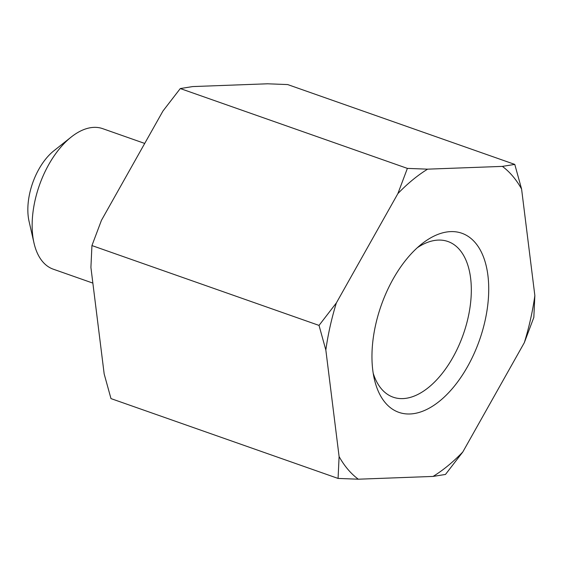 <?xml version="1.0" encoding="UTF-8"?>
<svg xmlns="http://www.w3.org/2000/svg" width="563" height="563" viewBox="0 0 563 563"><rect width="100%" height="100%" fill="white"/><g stroke="black" fill="none" stroke-linecap="round" stroke-linejoin="round"><path stroke-width="0.84" d="M514.779 164.403L521.584 189.02A173.932 95.492 109.4 0 0 502.386 166.388L514.779 164.403L287.686 84.57L267.46 83.796L192.68 86.575L180.287 88.553L162.953 111.024L101.439 220.344L91.938 245.567L90.91 267.432L104.176 373.98L110.981 398.597L338.074 478.43L339.102 456.572A173.932 95.492 109.4 0 0 358.3 479.204L338.074 478.43M319.031 325.407L336.357 302.936A173.932 95.492 109.4 0 0 325.836 350.017L319.031 325.407L91.938 245.567M336.357 302.936L397.879 193.609L407.38 168.393L180.287 88.553M521.584 189.02L534.85 295.568L533.83 317.433L524.329 342.656A173.932 95.492 109.4 0 0 534.85 295.568M462.807 451.976L445.474 474.447L433.081 476.425A173.932 95.492 109.4 0 0 462.807 451.976L524.329 342.656M407.38 168.393L427.606 169.16A173.932 95.492 109.4 0 0 397.879 193.609M339.102 456.572L325.836 350.017M427.606 169.16L502.386 166.388M417.324 247.713A82.515 45.3 -70.6 0 1 447.923 241.506A82.515 45.3 -70.6 0 1 463.293 334.38A82.515 45.3 -70.6 0 1 393.185 397.196A82.515 45.3 -70.6 0 1 373.199 373.213M375.634 324.823A94.929 52.12 109.4 0 0 374.304 378.962A94.929 52.12 109.4 0 0 444.151 397.154A94.929 52.12 109.4 0 0 487.642 273.435A94.929 52.12 109.4 0 0 421.786 243.913A94.929 52.12 109.4 0 0 375.634 324.823M433.081 476.425L358.3 479.204M71.241 137.02L53.907 150.764A49.657 27.263 109.4 0 0 29.072 221.414L33.991 242.984A74.485 40.895 -70.6 0 1 71.241 137.02A74.485 40.895 -70.6 0 1 102.663 128.645L144.719 143.431M92.867 283.105L53.253 269.177A74.485 40.895 -70.6 0 1 33.991 242.984"/></g></svg>
